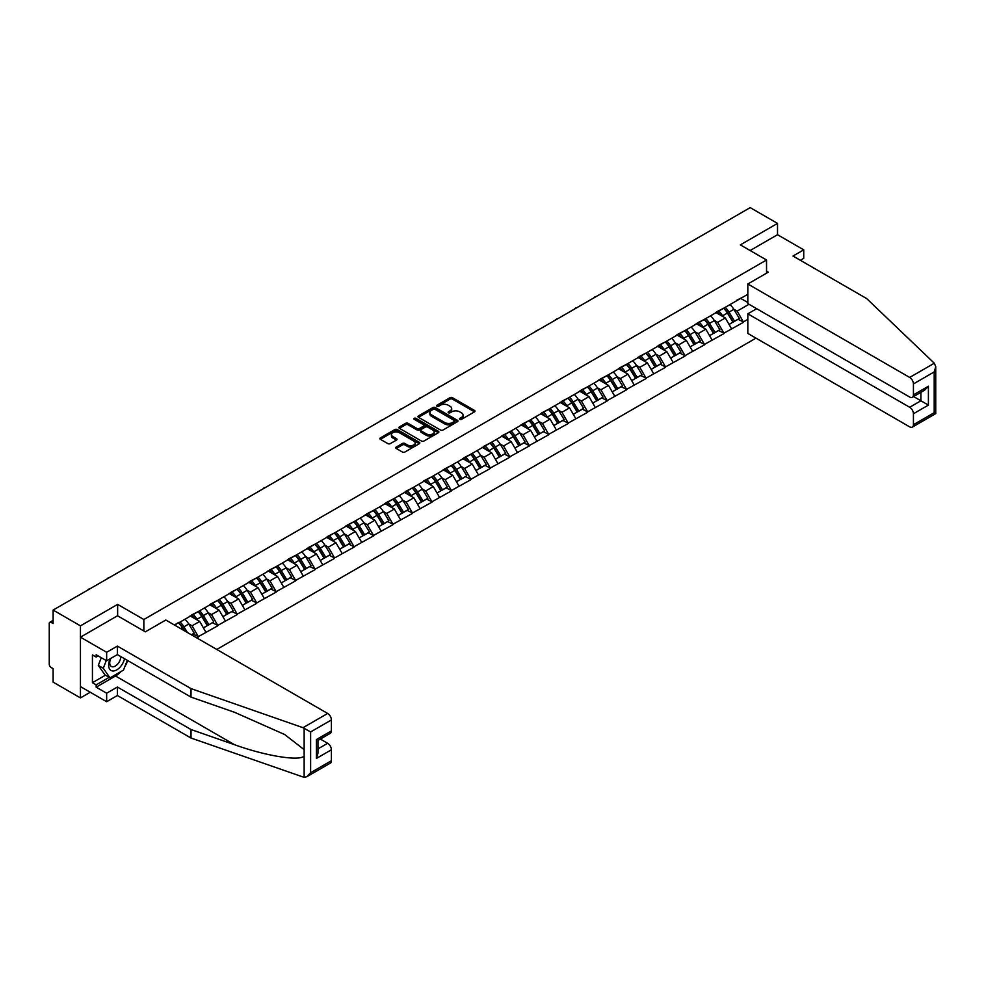 <?xml version="1.0" encoding="UTF-8"?>
<svg xmlns="http://www.w3.org/2000/svg" width="985" height="985" viewBox="0 0 985 985"><rect width="100%" height="100%" fill="white"/><g stroke="black" fill="none" stroke-linecap="round" stroke-linejoin="round"><path stroke-width="1.48" d="M459.786 419.351A1.207 0.702 0 0 0 461.497 419.351L474.511 411.841A1.736 0.997 0 0 0 475.016 411.139A1.736 0.997 0 0 0 474.511 410.425L452.46 397.694A1.736 0.997 0 0 0 450.01 397.694L436.995 405.217A1.207 0.702 0 0 0 438.719 406.202L440.394 405.229A5.541 3.201 0 0 1 448.237 405.229L450.071 406.288A5.541 3.201 0 0 1 451.696 408.553A5.541 3.201 0 0 1 450.071 410.819L448.397 411.792A1.207 0.702 0 0 0 450.108 412.777L451.795 411.804A5.541 3.201 0 0 1 459.626 411.804L461.473 412.863A5.541 3.201 0 0 1 463.085 415.128A5.541 3.201 0 0 1 461.473 417.394L459.786 418.366A1.207 0.702 0 0 0 459.786 419.351L459.786 418.366M396.241 447.055A1.736 0.997 0 0 0 395.736 447.769A1.736 0.997 0 0 0 396.241 448.471L402.422 452.041A1.736 0.997 0 0 0 404.872 452.041L419.327 443.706A1.736 0.997 0 0 0 419.832 442.991A1.736 0.997 0 0 0 419.327 442.29L397.287 429.558A1.736 0.997 0 0 0 394.837 429.558L380.382 437.906A1.736 0.997 0 0 0 379.865 438.608A1.736 0.997 0 0 0 380.382 439.31L387.856 443.632A1.736 0.997 0 0 0 390.294 443.632L396.487 440.061A1.736 0.997 0 0 0 396.992 439.347A1.736 0.997 0 0 0 396.487 438.645L392.781 436.503A4.629 2.672 0 0 1 391.427 434.607A4.629 2.672 0 0 1 394.283 432.144A4.629 2.672 0 0 1 399.331 432.723L413.848 441.095A4.629 2.672 0 0 1 415.202 442.991A4.629 2.672 0 0 1 412.346 445.466A4.629 2.672 0 0 1 407.298 444.888L404.872 443.484A1.736 0.997 0 0 0 402.422 443.484L396.241 447.055L396.241 448.471M117.634 604.384L80.45 625.857L53.116 610.072L750.201 207.626L777.522 223.398L740.338 244.871L766.539 260.003L143.847 619.516L117.634 604.384L117.634 615.847M440.517 430.051A1.736 0.997 0 0 0 442.967 430.051L457.422 421.703A1.736 0.997 0 0 0 457.926 421.001A1.736 0.997 0 0 0 457.422 420.287L435.37 407.556A1.736 0.997 0 0 0 432.932 407.556L418.477 415.904A1.736 0.997 0 0 0 417.96 416.618A1.736 0.997 0 0 0 418.477 417.32L440.517 430.051M414.734 419.622A1.207 0.702 0 0 1 415.965 419.782L415.965 418.342L438.374 431.282A1.736 0.997 0 0 1 438.879 431.996A1.736 0.997 0 0 1 438.374 432.698L423.919 441.046A1.736 0.997 0 0 1 421.469 441.046L399.43 428.315L399.43 426.899A1.736 0.997 0 0 0 398.913 427.613A1.736 0.997 0 0 0 399.43 428.315M399.43 426.899L405.611 423.328A1.736 0.997 0 0 1 408.061 423.328L417 428.5A1.736 0.997 0 0 0 419.45 428.5L423.55 426.123A1.736 0.997 0 0 0 424.067 425.421A1.736 0.997 0 0 0 423.55 424.707L414.242 419.339A1.207 0.702 0 0 1 415.965 418.342M143.847 630.966L143.847 619.516M216.786 649.447L756 338.138M766.539 260.003L766.539 273.19M174.727 625.167L178.839 622.36L174.357 624.958M178.839 622.791L747.824 294.293M747.824 319.374L743.392 321.923L737.162 311.125L733.702 309.13M723.704 308.219A11.82 6.821 -120 0 1 727.755 312.959L733.259 322.058L738.061 319.288L743.392 321.923M743.392 322.354L723.926 333.164L717.683 322.354L714.236 320.359M704.238 319.46A11.82 6.821 -120 0 1 708.277 324.2L713.793 333.299L718.594 330.517L723.926 333.164M723.926 333.595L704.46 344.405L698.217 333.595L694.77 331.6M684.772 330.701A11.82 6.821 -120 0 1 688.811 335.429L694.326 344.528L699.128 341.758L704.46 344.405M704.46 344.836L684.994 355.647L678.751 344.836L675.291 342.842M665.306 341.943A11.82 6.821 -120 0 1 669.344 346.671L674.86 355.77L679.662 352.999L684.994 355.647M684.994 356.077L665.528 366.888L659.285 356.077L655.825 354.083M645.828 353.184A11.82 6.821 -120 0 1 649.878 357.912L655.394 367.011L660.196 364.241L665.528 366.888M665.528 367.319L646.062 378.129L639.819 367.319L636.359 365.324M626.361 364.425A11.82 6.821 -120 0 1 630.412 369.153L635.928 378.252L640.73 375.482L646.062 378.129M646.062 378.56L626.595 389.358L620.353 378.56L616.893 376.565M606.895 375.654A11.82 6.821 -120 0 1 610.946 380.395L616.462 389.494L621.264 386.723L626.595 389.358M626.595 389.789L607.129 400.599L600.887 389.789L597.427 387.794M587.429 386.896A11.82 6.821 -120 0 1 591.48 391.636L596.984 400.735L601.798 397.952L607.129 400.599M607.129 401.03L587.651 411.841L581.421 401.03L577.961 399.036M567.963 398.137A11.82 6.821 -120 0 1 572.014 402.865L577.518 411.964L582.332 409.194L587.651 411.841M587.651 412.272L568.185 423.082L561.955 412.272L558.495 410.277M548.497 409.378A11.82 6.821 -120 0 1 552.548 414.106L558.052 423.205L562.854 420.435L568.185 423.082M568.185 423.513L548.719 434.323L542.489 423.513L539.029 421.518M529.031 420.62A11.82 6.821 -120 0 1 533.082 425.348L538.586 434.447L543.388 431.676L548.719 434.323M548.719 434.754L529.253 445.565L523.01 434.754L519.563 432.76M509.565 431.861A11.82 6.821 -120 0 1 513.604 436.589L519.12 445.688L523.921 442.918L529.253 445.565M529.253 445.996L509.787 456.794L503.544 445.996L500.097 444.001M490.099 443.09A11.82 6.821 -120 0 1 494.138 447.83L499.654 456.929L504.455 454.159L509.787 456.794M509.787 457.237L490.321 468.035L484.078 457.225L480.618 455.23M470.633 454.331A11.82 6.821 -120 0 1 474.671 459.072L480.188 468.171L484.989 465.388L490.321 468.035M490.321 468.466L470.855 479.276L464.612 468.466L461.152 466.471M451.155 465.573A11.82 6.821 -120 0 1 455.205 470.313L460.721 479.412L465.523 476.629L470.855 479.276M470.855 479.707L451.389 490.518L445.146 479.707L441.686 477.713M431.689 476.814A11.82 6.821 -120 0 1 435.739 481.542L441.255 490.641L446.057 487.87L451.389 490.518M451.389 490.949L431.923 501.759L425.68 490.949L422.22 488.954M412.223 488.055A11.82 6.821 -120 0 1 416.273 492.783L421.789 501.882L426.591 499.112L431.923 501.759M431.923 502.19L412.456 513L406.214 502.19L402.754 500.195M392.756 499.296A11.82 6.821 -120 0 1 396.807 504.024L402.311 513.123L407.125 510.353L412.456 513M412.456 513.431L392.99 524.229L386.748 513.431L383.288 511.437M373.29 510.538A11.82 6.821 -120 0 1 377.341 515.266L382.845 524.365L387.659 521.594L392.99 524.229M392.99 524.673L373.512 535.471L367.282 524.673L363.822 522.666M353.824 521.767A11.82 6.821 -120 0 1 357.875 526.507L363.379 535.606L368.181 532.823L373.512 535.471M373.512 535.902L354.046 546.712L347.816 535.902L344.356 533.907M334.358 533.008A11.82 6.821 -120 0 1 338.409 537.748L343.913 546.847L348.715 544.065L354.046 546.712M354.046 547.143L334.58 557.953L328.337 547.143L324.89 545.148M314.892 544.249A11.82 6.821 -120 0 1 318.943 548.977L324.447 558.076L329.249 555.306L334.58 557.953M334.58 558.384L315.114 569.195L308.871 558.384L305.424 556.39M295.426 555.491A11.82 6.821 -120 0 1 299.465 560.219L304.981 569.318L309.782 566.547L315.114 569.195M315.114 569.625L295.648 580.436L289.405 569.625L285.958 567.631M275.96 566.732A11.82 6.821 -120 0 1 279.999 571.46L285.515 580.559L290.316 577.789L295.648 580.436M295.648 580.867L276.182 591.665L269.939 580.867L266.479 578.872M256.482 577.973A11.82 6.821 -120 0 1 260.532 582.701L266.048 591.8L270.85 589.03L276.182 591.665M276.182 592.108L256.716 602.906L250.473 592.108L247.013 590.101M237.016 589.202A11.82 6.821 -120 0 1 241.066 593.943L246.582 603.042L251.384 600.259L256.716 602.906M256.716 603.337L237.25 614.148L231.007 603.337L227.547 601.342M217.55 600.444A11.82 6.821 -120 0 1 221.6 605.184L227.116 614.283L231.918 611.5L237.25 614.148M237.25 614.578L217.783 625.389L211.541 614.578L208.081 612.584M198.083 611.685A11.82 6.821 -120 0 1 202.134 616.413L207.65 625.512L212.452 622.742L217.783 625.389M217.783 625.82L198.317 636.63L192.075 625.82L188.615 623.825M191.484 634.845L192.986 633.983L198.317 636.63M198.317 637.061L196.815 637.923M191.693 614.935L198.317 611.55M192.075 625.82L199.684 621.424L190.08 615.884M205.927 632.235L199.684 621.424M211.159 603.707L217.783 600.321M211.541 614.578L219.15 610.183L209.546 604.642M225.393 620.993L219.15 610.183M230.638 592.465L237.25 589.079M231.007 603.337L238.616 598.942L229.012 593.401M244.859 609.752L238.616 598.942M250.104 581.224L256.716 577.838M250.473 592.108L258.082 587.713L248.479 582.16M264.325 598.511L258.082 587.713M269.57 569.983L276.182 566.597M269.939 580.867L277.548 576.471L267.945 570.918M283.791 587.282L277.548 576.471M289.036 558.741L295.648 555.355M289.405 569.625L297.027 565.23L287.411 559.677M303.257 576.04L297.027 565.23M308.502 547.5L315.114 544.114M308.871 558.384L316.493 553.989L306.877 548.448M322.723 564.799L316.493 553.989M327.968 536.271L334.58 532.885M328.337 547.143L335.959 542.747L326.343 537.207M342.189 553.558L335.959 542.747M347.434 525.03L354.046 521.644M347.816 535.902L355.425 531.506L345.809 525.965M361.667 542.316L355.425 531.506M366.9 513.788L373.512 510.402M367.282 524.673L374.891 520.277L365.275 514.724M381.133 531.075L374.891 520.277M386.366 502.547L392.99 499.161M386.748 513.431L394.357 509.036L384.753 503.483M400.599 519.834L394.357 509.036M405.832 491.306L412.456 487.92M406.214 502.19L413.823 497.794L404.219 492.241M420.066 508.605L413.823 497.794M425.311 480.064L431.923 476.678M425.68 490.949L433.289 486.553L423.685 481M439.532 497.363L433.289 486.553M444.777 468.835L451.389 465.449M445.146 479.707L452.755 475.312L443.151 469.771M458.998 486.122L452.755 475.312M464.243 457.594L470.855 454.208M464.612 468.466L472.221 464.07L462.618 458.53M478.464 474.881L472.221 464.07M483.709 446.353L490.321 442.967M484.078 457.225L491.687 452.841L482.084 447.288M497.93 463.639L491.687 452.841M503.175 435.111L509.787 431.725M503.544 445.996L511.166 441.6L501.55 436.047M517.396 452.398L511.166 441.6M522.641 423.87L529.253 420.484M523.01 434.754L530.632 430.359L521.016 424.806M536.862 441.169L530.632 430.359M542.107 412.629L548.719 409.243M542.489 423.513L550.098 419.117L540.482 413.565M556.34 429.928L550.098 419.117M561.573 401.4L568.185 398.014M561.955 412.272L569.564 407.876L559.948 402.336M575.806 418.687L569.564 407.876M581.039 390.159L587.651 386.773M581.421 401.03L589.03 396.635L579.426 391.094M595.272 407.445L589.03 396.635M600.505 378.917L607.129 375.531M600.887 389.789L608.496 385.406L598.892 379.853M614.738 396.204L608.496 385.406M619.984 367.676L626.595 364.29M620.353 378.56L627.962 374.165L618.358 368.612M634.205 384.963L627.962 374.165M639.45 356.435L646.062 353.049M639.819 367.319L647.428 362.923L637.824 357.37M653.671 373.734L647.428 362.923M658.916 345.193L665.528 341.807M659.285 356.077L666.894 351.682L657.291 346.129M673.137 362.492L666.894 351.682M678.382 333.964L684.994 330.566M678.751 344.836L686.36 340.441L676.757 334.9M692.603 351.251L686.36 340.441M697.848 322.723L704.46 319.337M698.217 333.595L705.839 329.199L696.223 323.659M712.069 340.01L705.839 329.199M717.314 311.482L723.926 308.096M717.683 322.354L725.305 317.958L715.689 312.417M731.535 328.768L725.305 317.958M736.78 300.24L743.392 296.854M737.162 311.125L749.006 304.279M740.708 298.406L747.824 302.506M800.362 260.286L803.735 258.341L803.735 249.845L777.522 234.713L777.522 223.398M80.45 625.857L80.45 697.909L53.116 682.125L53.116 668.655L51.122 667.498A2.647 1.527 -120 0 1 49.25 664.259L49.25 623.48A2.647 1.527 -120 0 1 49.804 622.261A2.647 1.527 -120 0 1 51.122 622.397L53.116 623.554L53.116 610.072M80.45 697.909L90.238 692.246M727.472 313.168L728.1 313.525M708.006 324.41L708.621 324.767M688.54 335.651L689.155 336.008M669.074 346.88L669.689 347.237M649.607 358.121L650.223 358.478M610.675 380.604L611.291 380.961M591.209 391.845L591.825 392.202M571.743 403.087L572.359 403.444M552.265 414.328L552.893 414.673M532.799 425.557L533.427 425.914M513.333 436.798L513.948 437.155M493.867 448.04L494.482 448.397M474.401 459.281L475.016 459.638M454.935 470.522L455.55 470.879M435.469 481.763L436.084 482.121M416.002 492.992L416.618 493.35M396.536 504.234L397.152 504.591M377.07 515.475L377.686 515.832M357.592 526.716L358.22 527.073M338.126 537.958L338.754 538.315M318.66 549.199L319.275 549.556M299.194 560.428L299.809 560.785M279.728 571.669L280.343 572.026M260.262 582.911L260.877 583.268M240.796 594.152L241.411 594.509M221.329 605.393L221.945 605.75M201.863 616.635L202.479 616.992M182.397 627.864L183.013 628.221M460.266 419.524L461.473 418.834A5.541 3.201 0 0 0 463.085 416.569L463.085 415.128M451.696 408.553L451.696 409.994A5.541 3.201 0 0 1 450.071 412.259L448.877 412.949M474.487 411.853L452.46 399.134A1.736 0.997 0 0 0 450.01 399.134L437.488 406.374M457.422 420.287L457.422 421.703L435.37 409.009A1.736 0.997 0 0 0 432.932 409.009L418.49 417.332L418.477 415.904M454.368 421.494A1.207 0.702 0 0 0 454.368 420.509L435.013 409.329A1.207 0.702 0 0 0 433.289 409.329L431.516 410.351A5.541 3.201 0 0 0 429.891 412.616A5.541 3.201 0 0 0 431.516 414.882L444.752 422.516A5.541 3.201 0 0 0 452.583 422.516L454.368 421.494L454.368 422.934A1.207 0.702 0 0 0 454.713 422.442L454.713 421.001M429.891 412.616L429.891 414.057A5.541 3.201 0 0 0 431.516 416.323L431.516 414.882M454.368 422.934L452.583 423.956A5.541 3.201 0 0 1 444.752 423.956L431.516 416.323M399.454 428.327L405.611 424.769L405.611 423.328M424.067 425.421L424.067 426.862A1.736 0.997 0 0 1 423.55 427.564L419.45 429.94A1.736 0.997 0 0 1 417 429.94L408.061 424.769A1.736 0.997 0 0 0 405.611 424.769M415.965 419.782L438.35 432.71M426.283 433.856A4.629 2.672 0 0 0 431.331 434.434A4.629 2.672 0 0 0 434.188 431.959A4.629 2.672 0 0 0 432.834 430.063L427.724 427.121A1.736 0.997 0 0 0 425.274 427.121L421.161 429.485A1.736 0.997 0 0 0 420.657 430.186A1.736 0.997 0 0 0 421.161 430.901L426.283 433.856L426.283 435.296A4.629 2.672 0 0 0 431.331 435.875A4.629 2.672 0 0 0 434.188 433.4L434.188 431.959M420.657 430.186L420.657 431.627A1.736 0.997 0 0 0 421.161 432.341L421.161 430.901M426.283 435.296L421.161 432.341M415.202 442.991L415.202 444.432A4.629 2.672 0 0 1 412.346 446.907A4.629 2.672 0 0 1 407.298 446.328L404.872 444.925A1.736 0.997 0 0 0 402.422 444.925L396.265 448.483M391.427 434.607L391.427 436.047A4.629 2.672 0 0 0 392.781 437.943L392.781 436.503M396.487 438.645L396.487 440.061L392.781 437.943M419.302 443.718L397.287 430.999A1.736 0.997 0 0 0 394.837 430.999L380.407 439.322L380.382 437.906M654.976 262.601A4.063 2.339 0 0 0 652.365 264.103M730.033 304.562A14.467 8.36 60 0 1 733.825 309.339L729.023 312.11A14.467 8.36 -120 0 0 725.231 307.345M729.023 312.11L734.539 321.208L739.341 318.438L733.825 309.339M733.259 322.058L734.539 321.208M738.061 319.288L739.341 318.438M716.957 311.691A11.82 6.821 60 0 1 720.22 315.028M718.804 311.051A14.467 8.36 60 0 1 722.596 315.816L723.138 316.714M729.06 324.484L732.914 322.144L727.398 313.045A14.467 8.36 -120 0 0 723.606 308.28M732.914 322.144L729.011 324.397M635.51 273.842A4.063 2.339 0 0 0 632.899 275.344M710.567 315.803A14.467 8.36 60 0 1 714.359 320.581L709.557 323.351A14.467 8.36 -120 0 0 705.765 318.586M709.557 323.351L715.073 332.45L719.875 329.679L714.359 320.581M713.793 333.299L715.073 332.45M718.594 330.517L719.875 329.679M697.491 322.92A11.82 6.821 60 0 1 700.754 326.269M699.338 322.292A14.467 8.36 60 0 1 703.13 327.057L703.672 327.956M709.594 335.713L713.448 333.386L707.932 324.287A14.467 8.36 -120 0 0 704.14 319.522M713.448 333.386L709.545 335.639M616.031 285.084A4.063 2.339 0 0 0 613.433 286.586M691.101 327.045A14.467 8.36 60 0 1 694.893 331.81L690.091 334.592A14.467 8.36 -120 0 0 686.299 329.815M690.091 334.592L695.595 343.691L700.409 340.909L694.893 331.81M694.326 344.528L695.595 343.691M699.128 341.758L700.409 340.909M678.025 334.161A11.82 6.821 60 0 1 681.288 337.51M679.872 333.533A14.467 8.36 60 0 1 683.664 338.298L684.206 339.197M690.128 346.954L693.982 344.627L688.466 335.528A14.467 8.36 -120 0 0 684.673 330.751M693.982 344.627L690.079 346.88M596.565 296.325A4.063 2.339 0 0 0 593.967 297.827M671.635 338.286A14.467 8.36 60 0 1 675.427 343.051L670.625 345.833A14.467 8.36 -120 0 0 666.833 341.056M670.625 345.833L676.129 354.932L680.943 352.15L675.427 343.051M674.86 355.77L676.129 354.932M679.662 352.999L680.943 352.15M658.559 345.403A11.82 6.821 60 0 1 661.821 348.752M660.406 344.775A14.467 8.36 60 0 1 664.198 349.54L664.74 350.438M670.662 358.195L674.516 355.868L669 346.769A14.467 8.36 -120 0 0 665.207 341.992M674.516 355.868L670.613 358.109M577.099 307.554A4.063 2.339 0 0 0 574.501 309.056M652.168 349.527A14.467 8.36 60 0 1 655.961 354.292L651.159 357.062A14.467 8.36 -120 0 0 647.367 352.298M651.159 357.062L656.663 366.161L661.464 363.391L655.961 354.292M655.394 367.011L656.663 366.161M660.196 364.241L661.464 363.391M639.093 356.644A11.82 6.821 60 0 1 642.355 359.993M640.939 356.004A14.467 8.36 60 0 1 644.732 360.781L645.274 361.68M651.196 369.437L655.05 367.097L649.534 357.998A14.467 8.36 -120 0 0 645.741 353.233M655.05 367.097L651.147 369.35M557.633 318.795A4.063 2.339 0 0 0 555.035 320.297M632.702 360.769A14.467 8.36 60 0 1 636.495 365.534L631.693 368.304A14.467 8.36 -120 0 0 627.901 363.539M631.693 368.304L637.196 377.403L641.998 374.632L636.495 365.534M635.928 378.252L637.196 377.403M640.73 375.482L641.998 374.632M619.627 367.885A11.82 6.821 60 0 1 622.877 371.222M621.473 367.245A14.467 8.36 60 0 1 625.266 372.022L625.807 372.909M631.73 380.678L635.571 378.338L630.068 369.24A14.467 8.36 -120 0 0 626.275 364.475M635.571 378.338L631.68 380.592M110.221 658.731A11.475 6.624 120 0 0 112.709 670.97A11.475 6.624 120 0 0 124.529 658.731M110.837 658.386A7.855 4.531 120 0 0 111.354 666.463A7.855 4.531 120 0 0 112.512 666.82A7.855 4.531 120 0 0 120.835 656.601M127.287 660.319L123.494 670.096L110.024 677.877L105.038 674.996L98.303 665.404L101.283 657.697M110.024 677.877L103.29 668.286L106.281 660.578M98.303 665.404L103.29 668.286M934.309 363.219L935.75 366.703L934.199 371.924L913.427 383.928A5.294 3.053 -120 0 0 909.672 377.44L934.309 363.219L866.628 298.541L792.999 256.038L803.735 249.845M756.689 308.711L747.824 313.821L747.824 333.423L909.672 426.862A5.294 3.053 -120 0 0 912.319 427.121A5.294 3.053 -120 0 0 913.427 424.707L913.427 413.749A5.294 3.053 -120 0 0 909.672 407.261L920.913 400.784L928.399 405.106L913.427 413.749M747.824 313.821L909.672 407.261M766.539 271.171L768.288 272.18L747.824 283.988L747.824 303.589L909.672 397.041A5.294 3.053 -120 0 0 912.319 397.3A5.294 3.053 -120 0 0 913.427 394.874L913.427 383.928M747.824 283.988L909.672 377.44M777.522 234.713L750.139 250.522M913.6 396.561L920.913 400.784L920.913 392.338M913.427 394.874L928.399 386.231L924.656 390.183L912.319 397.3M913.427 424.707L934.199 412.703L934.987 413.158M121.02 671.524A19.86 11.463 -60 0 1 115.516 676.005L96.173 687.173L106.651 693.218L117.387 687.025L191.016 729.528L191.016 738.036L304.143 777.374L306.877 776.672L310.62 772.72L331.403 760.728A5.294 3.053 60 0 1 330.307 763.153L306.877 776.672M191.016 729.528L234.528 744.709C265.445 755.951 300.08 761.528 304.143 755.926L304.143 749.647L284.702 734.539L234.528 712.29L191.016 697.109L117.387 654.606L106.651 660.8L96.173 654.742L96.173 657.057L92.43 654.89L92.43 682.703L96.173 684.858L109.15 677.372M106.651 693.218L106.651 701.726L80.45 686.594L80.45 637.172L117.51 615.773L145.337 631.841L165.8 620.021L327.66 713.46A5.294 3.053 60 0 1 331.403 719.949L331.403 730.907A5.294 3.053 60 0 1 330.307 733.32L317.97 740.437L317.97 753.205L316.431 758.425L316.431 739.55C318.45 740.708 318.45 740.708 316.431 739.55L331.403 730.907M117.387 687.025L117.387 695.521L106.651 701.726M191.016 738.036L117.387 695.521M331.403 719.949L310.62 731.941L303.023 727.693L191.016 688.613L117.387 646.098L106.651 652.292L106.651 660.8M106.651 652.292L80.45 637.172M96.173 687.173L96.173 684.858M117.387 646.098L117.387 654.606M191.016 688.613L191.016 697.109M317.97 748.883L327.66 743.293A5.294 3.053 60 0 1 331.403 749.782L331.403 760.728M327.66 743.293L320.347 739.07M127.779 660.603A19.86 11.463 -60 0 1 124.96 666.328M98.168 655.899L96.173 657.057M92.43 682.703L105.407 675.205M538.167 330.037A4.063 2.339 0 0 0 535.569 331.539M613.236 371.998A14.467 8.36 60 0 1 617.029 376.775L612.227 379.545A14.467 8.36 -120 0 0 608.422 374.78M612.227 379.545L617.73 388.644L622.532 385.874L617.029 376.775M616.462 389.494L617.73 388.644M621.264 386.723L622.532 385.874M600.16 379.127A11.82 6.821 60 0 1 603.411 382.463M602.007 378.486A14.467 8.36 60 0 1 605.8 383.251L606.341 384.15M612.264 391.919L616.105 389.58L610.601 380.481A14.467 8.36 -120 0 0 606.809 375.716M616.105 389.58L612.214 391.833M518.701 341.278A4.063 2.339 0 0 0 516.103 342.78M593.77 383.239A14.467 8.36 60 0 1 597.563 388.016L592.748 390.786A14.467 8.36 -120 0 0 588.956 386.021M592.748 390.786L598.264 399.885L603.066 397.115L597.563 388.016M596.984 400.735L598.264 399.885M601.798 397.952L603.066 397.115M580.682 390.356A11.82 6.821 60 0 1 583.945 393.704M582.529 389.728A14.467 8.36 60 0 1 586.321 394.492L586.875 395.391M592.785 403.16L596.639 400.821L591.135 391.722A14.467 8.36 -120 0 0 587.343 386.957M596.639 400.821L592.748 403.074M499.235 352.519A4.063 2.339 0 0 0 496.637 354.021M574.304 394.48A14.467 8.36 60 0 1 578.096 399.245L573.282 402.028A14.467 8.36 -120 0 0 569.49 397.25M573.282 402.028L578.798 411.127L583.6 408.344L578.096 399.245M577.518 411.964L578.798 411.127M582.332 409.194L583.6 408.344M561.216 401.597A11.82 6.821 60 0 1 564.479 404.946M563.063 400.969A14.467 8.36 60 0 1 566.855 405.734L567.397 406.633M573.319 414.389L577.173 412.062L571.669 402.963A14.467 8.36 -120 0 0 567.877 398.186M577.173 412.062L573.27 414.316M479.769 363.76A4.063 2.339 0 0 0 477.159 365.263M554.826 405.721A14.467 8.36 60 0 1 558.618 410.486L553.816 413.269A14.467 8.36 -120 0 0 550.024 408.492M553.816 413.269L559.332 422.368L564.134 419.585L558.618 410.486M558.052 423.205L559.332 422.368M562.854 420.435L564.134 419.585M541.75 412.838A11.82 6.821 60 0 1 545.013 416.187M543.597 412.21A14.467 8.36 60 0 1 547.389 416.975L547.931 417.874M553.853 425.631L557.707 423.304L552.191 414.205A14.467 8.36 -120 0 0 548.399 409.428M557.707 423.304L553.804 425.545M460.303 374.989A4.063 2.339 0 0 0 457.693 376.492M535.36 416.963A14.467 8.36 60 0 1 539.152 421.728L534.35 424.498A14.467 8.36 -120 0 0 530.558 419.733M534.35 424.498L539.866 433.597L544.668 430.827L539.152 421.728M538.586 434.447L539.866 433.597M543.388 431.676L544.668 430.827M522.284 424.079A11.82 6.821 60 0 1 525.547 427.428M524.131 423.439A14.467 8.36 60 0 1 527.923 428.216L528.465 429.115M534.387 436.872L538.241 434.533L532.725 425.434A14.467 8.36 -120 0 0 528.933 420.669M538.241 434.533L534.338 436.786M440.837 386.231A4.063 2.339 0 0 0 438.226 387.733M515.894 428.204A14.467 8.36 60 0 1 519.686 432.969L514.884 435.739A14.467 8.36 -120 0 0 511.092 430.974M514.884 435.739L520.4 444.838L525.202 442.068L519.686 432.969M519.12 445.688L520.4 444.838M523.921 442.918L525.202 442.068M502.818 435.321A11.82 6.821 60 0 1 506.081 438.657M504.665 434.68A14.467 8.36 60 0 1 508.457 439.458L508.999 440.344M514.921 448.113L518.775 445.774L513.259 436.675A14.467 8.36 -120 0 0 509.467 431.91M518.775 445.774L514.872 448.027M421.358 397.472A4.063 2.339 0 0 0 418.76 398.974M496.428 439.433A14.467 8.36 60 0 1 500.22 444.21L495.418 446.981A14.467 8.36 -120 0 0 491.626 442.216M495.418 446.981L500.922 456.08L505.736 453.309L500.22 444.21M499.654 456.929L500.922 456.08M504.455 454.159L505.736 453.309M483.352 446.562A11.82 6.821 60 0 1 486.615 449.899M485.199 445.922A14.467 8.36 60 0 1 488.991 450.687L489.533 451.586M495.455 459.355L499.309 457.015L493.793 447.916A14.467 8.36 -120 0 0 490.001 443.151M499.309 457.015L495.406 459.269M401.892 408.713A4.063 2.339 0 0 0 399.294 410.216M476.962 450.674A14.467 8.36 60 0 1 480.754 455.452L475.952 458.222A14.467 8.36 -120 0 0 472.16 453.457M475.952 458.222L481.456 467.321L486.27 464.551L480.754 455.452M480.188 468.171L481.456 467.321M484.989 465.388L486.27 464.551M463.886 457.791A11.82 6.821 60 0 1 467.149 461.14M465.733 457.163A14.467 8.36 60 0 1 469.525 461.928L470.067 462.827M475.989 470.596L479.843 468.257L474.327 459.158A14.467 8.36 -120 0 0 470.535 454.393M479.843 468.257L475.94 470.51M382.426 419.955A4.063 2.339 0 0 0 379.828 421.457M457.496 461.916A14.467 8.36 60 0 1 461.288 466.681L456.486 469.463A14.467 8.36 -120 0 0 452.694 464.686M456.486 469.463L461.99 478.562L466.804 475.78L461.288 466.681M460.721 479.412L461.99 478.562M465.523 476.629L466.804 475.78M444.42 469.032A11.82 6.821 60 0 1 447.683 472.381M446.267 468.404A14.467 8.36 60 0 1 450.059 473.169L450.601 474.068M456.523 481.825L460.377 479.498L454.861 470.399A14.467 8.36 -120 0 0 451.068 465.622M460.377 479.498L456.474 481.751M362.96 431.196A4.063 2.339 0 0 0 360.362 432.698M438.029 473.157A14.467 8.36 60 0 1 441.822 477.922L437.02 480.705A14.467 8.36 -120 0 0 433.228 475.927M437.02 480.705L442.524 489.804L447.325 487.021L441.822 477.922M441.255 490.641L442.524 489.804M446.057 487.87L447.325 487.021M424.954 480.274A11.82 6.821 60 0 1 428.216 483.623M426.8 479.646A14.467 8.36 60 0 1 430.593 484.411L431.135 485.31M437.057 493.066L440.898 490.739L435.395 481.64A14.467 8.36 -120 0 0 431.602 476.863M440.898 490.739L437.008 492.98M343.494 442.425A4.063 2.339 0 0 0 340.896 443.927M418.563 484.398A14.467 8.36 60 0 1 422.356 489.163L417.554 491.934A14.467 8.36 -120 0 0 413.762 487.169M417.554 491.934L423.058 501.033L427.859 498.262L422.356 489.163M421.789 501.882L423.058 501.033M426.591 499.112L427.859 498.262M405.488 491.515A11.82 6.821 60 0 1 408.738 494.864M407.334 490.875A14.467 8.36 60 0 1 411.127 495.652L411.668 496.551M417.591 504.308L421.432 501.968L415.929 492.869A14.467 8.36 -120 0 0 412.136 488.104M421.432 501.968L417.541 504.221M324.028 453.666A4.063 2.339 0 0 0 321.43 455.168M399.097 495.64A14.467 8.36 60 0 1 402.89 500.405L398.075 503.175A14.467 8.36 -120 0 0 394.283 498.41M398.075 503.175L403.591 512.274L408.393 509.504L402.89 500.405M402.311 513.123L403.591 512.274M407.125 510.353L408.393 509.504M386.009 502.756A11.82 6.821 60 0 1 389.272 506.093M387.856 502.116A14.467 8.36 60 0 1 391.648 506.893L392.202 507.78M398.125 515.549L401.966 513.21L396.462 504.111A14.467 8.36 -120 0 0 392.67 499.346M401.966 513.21L398.075 515.463M304.562 464.908A4.063 2.339 0 0 0 301.964 466.41M379.631 506.869A14.467 8.36 60 0 1 383.424 511.646L378.609 514.416A14.467 8.36 -120 0 0 374.817 509.651M378.609 514.416L384.125 523.515L388.927 520.745L383.424 511.646M382.845 524.365L384.125 523.515M387.659 521.594L388.927 520.745M366.543 513.998A11.82 6.821 60 0 1 369.806 517.334M368.39 513.357A14.467 8.36 60 0 1 372.182 518.122L372.736 519.021M378.646 526.79L382.5 524.451L376.996 515.352A14.467 8.36 -120 0 0 373.204 510.587M382.5 524.451L378.609 526.704M285.096 476.149A4.063 2.339 0 0 0 282.498 477.651M360.153 518.11A14.467 8.36 60 0 1 363.945 522.887L359.143 525.658A14.467 8.36 -120 0 0 355.351 520.893M359.143 525.658L364.659 534.756L369.461 531.986L363.945 522.887M363.379 535.606L364.659 534.756M368.181 532.823L369.461 531.986M347.077 525.227A11.82 6.821 60 0 1 350.34 528.576M348.924 524.599A14.467 8.36 60 0 1 352.716 529.364L353.258 530.262M359.18 538.032L363.034 535.692L357.518 526.593A14.467 8.36 -120 0 0 353.726 521.828M363.034 535.692L359.131 537.945M265.63 487.39A4.063 2.339 0 0 0 263.02 488.892M340.687 529.351A14.467 8.36 60 0 1 344.479 534.116L339.677 536.899A14.467 8.36 -120 0 0 335.885 532.122M339.677 536.899L345.193 545.998L349.995 543.215L344.479 534.116M343.913 546.847L345.193 545.998M348.715 544.065L349.995 543.215M327.611 536.468A11.82 6.821 60 0 1 330.874 539.817M329.458 535.84A14.467 8.36 60 0 1 333.25 540.605L333.792 541.504M339.714 549.261L343.568 546.934L338.052 537.835A14.467 8.36 -120 0 0 334.26 533.07M343.568 546.934L339.665 549.187M246.164 498.632A4.063 2.339 0 0 0 243.554 500.134M321.221 540.593A14.467 8.36 60 0 1 325.013 545.358L320.211 548.14A14.467 8.36 -120 0 0 316.419 543.363M320.211 548.14L325.727 557.239L330.529 554.457L325.013 545.358M324.447 558.076L325.727 557.239M329.249 555.306L330.529 554.457M308.145 547.709A11.82 6.821 60 0 1 311.408 551.058M309.992 547.081A14.467 8.36 60 0 1 313.784 551.846L314.326 552.745M320.248 560.502L324.102 558.175L318.586 549.076A14.467 8.36 -120 0 0 314.794 544.299M324.102 558.175L320.199 560.416M226.685 509.861A4.063 2.339 0 0 0 224.088 511.363M301.755 551.834A14.467 8.36 60 0 1 305.547 556.599L300.745 559.369A14.467 8.36 -120 0 0 296.953 554.604M300.745 559.369L306.261 568.468L311.063 565.698L305.547 556.599M304.981 569.318L306.261 568.468M309.782 566.547L311.063 565.698M288.679 558.951A11.82 6.821 60 0 1 291.942 562.3M290.526 558.31A14.467 8.36 60 0 1 294.318 563.088L294.86 563.986M300.782 571.743L304.636 569.416L299.12 560.317A14.467 8.36 -120 0 0 295.328 555.54M304.636 569.416L300.733 571.657M207.219 521.102A4.063 2.339 0 0 0 204.621 522.604M282.289 563.075A14.467 8.36 60 0 1 286.081 567.84L281.279 570.611A14.467 8.36 -120 0 0 277.487 565.846M281.279 570.611L286.783 579.709L291.597 576.939L286.081 567.84M285.515 580.559L286.783 579.709M290.316 577.789L291.597 576.939M269.213 570.192A11.82 6.821 60 0 1 272.476 573.541M271.06 569.552A14.467 8.36 60 0 1 274.852 574.329L275.394 575.228M281.316 582.985L285.17 580.645L279.654 571.546A14.467 8.36 -120 0 0 275.862 566.781M285.17 580.645L281.267 582.898M187.753 532.343A4.063 2.339 0 0 0 185.155 533.845M262.823 574.317A14.467 8.36 60 0 1 266.615 579.082L261.813 581.852A14.467 8.36 -120 0 0 258.021 577.087M261.813 581.852L267.317 590.951L272.131 588.18L266.615 579.082M266.048 591.8L267.317 590.951M270.85 589.03L272.131 588.18M249.747 581.433A11.82 6.821 60 0 1 253.01 584.77M251.594 580.793A14.467 8.36 60 0 1 255.386 585.558L255.928 586.457M261.85 594.226L265.704 591.886L260.188 582.788A14.467 8.36 -120 0 0 256.396 578.023M265.704 591.886L261.801 594.14M168.287 543.585A4.063 2.339 0 0 0 165.689 545.087M243.357 585.546A14.467 8.36 60 0 1 247.149 590.323L242.347 593.093A14.467 8.36 -120 0 0 238.555 588.328M242.347 593.093L247.851 602.192L252.652 599.422L247.149 590.323M246.582 603.042L247.851 602.192M251.384 600.259L252.652 599.422M230.281 592.662A11.82 6.821 60 0 1 233.543 596.011M232.128 592.034A14.467 8.36 60 0 1 235.92 596.799L236.462 597.698M242.384 605.467L246.225 603.128L240.722 594.029A14.467 8.36 -120 0 0 236.929 589.264M246.225 603.128L242.335 605.381M148.821 554.826A4.063 2.339 0 0 0 146.223 556.328M223.891 596.787A14.467 8.36 60 0 1 227.683 601.564L222.881 604.334A14.467 8.36 -120 0 0 219.089 599.557M222.881 604.334L228.385 613.433L233.186 610.663L227.683 601.564M227.116 614.283L228.385 613.433M231.918 611.5L233.186 610.663M210.815 603.904A11.82 6.821 60 0 1 214.065 607.252M212.661 603.276A14.467 8.36 60 0 1 216.454 608.04L216.995 608.939M222.918 616.696L226.759 614.369L221.256 605.27A14.467 8.36 -120 0 0 217.463 600.505M226.759 614.369L222.869 616.622M129.355 566.067A4.063 2.339 0 0 0 126.757 567.569M204.424 608.028A14.467 8.36 60 0 1 208.217 612.793L203.402 615.576A14.467 8.36 -120 0 0 199.61 610.798M203.402 615.576L208.918 624.675L213.72 621.892L208.217 612.793M207.65 625.512L208.918 624.675M212.452 622.742L213.72 621.892M191.336 615.145A11.82 6.821 60 0 1 194.599 618.494M193.183 614.517A14.467 8.36 60 0 1 196.988 619.282L197.529 620.181M203.452 627.938L207.293 625.61L201.79 616.511A14.467 8.36 -120 0 0 197.997 611.734M207.293 625.61L203.402 627.864M109.889 577.296A4.063 2.339 0 0 0 107.291 578.798M184.958 619.269A14.467 8.36 60 0 1 188.751 624.034L183.936 626.805A14.467 8.36 -120 0 0 180.144 622.04M183.936 626.805L187.372 632.468M188.751 624.034L194.254 633.133L191.385 634.796M192.986 633.983L194.254 633.133M178.617 622.926A11.82 6.821 -120 0 1 182.668 627.654L184.626 630.88M183.998 630.523L182.323 627.753A14.467 8.36 -120 0 0 178.531 622.976M90.423 588.538A4.063 2.339 0 0 0 87.825 590.04M53.116 621.24L51.122 622.397M461.473 418.834L461.473 417.394M448.397 412.777L448.397 411.792M450.071 412.259L450.071 410.819M436.995 406.202L436.995 405.217M450.01 399.134L450.01 397.694M452.46 399.134L452.46 397.694M474.511 411.841L474.511 410.425M432.932 409.009L432.932 407.556M435.37 409.009L435.37 407.556M444.752 423.956L444.752 422.516M452.583 423.956L452.583 422.516M408.061 424.769L408.061 423.328M417 429.94L417 428.5M419.45 429.94L419.45 428.5M423.55 427.564L423.55 426.123M438.374 432.698L438.374 431.282M402.422 444.925L402.422 443.484M404.872 444.925L404.872 443.484M407.298 446.328L407.298 444.888M394.837 430.999L394.837 429.558M397.287 430.999L397.287 429.558M419.327 443.706L419.327 442.29M727.398 313.045L722.596 315.816M707.932 324.287L703.13 327.057M688.466 335.528L683.664 338.298M669 346.769L664.198 349.54M649.534 357.998L644.732 360.781M630.068 369.24L625.266 372.022M934.199 412.703L934.199 371.924M928.399 386.231L928.399 405.106M304.143 777.374L304.143 755.926M304.143 749.647L304.143 728.198M310.62 731.941L310.62 772.72M331.403 749.782L316.431 758.425M303.023 727.693L327.66 713.46M115.516 676.005L234.528 744.709M610.601 380.481L605.8 383.251M591.135 391.722L586.321 394.492M571.669 402.963L566.855 405.734M552.191 414.205L547.389 416.975M532.725 425.434L527.923 428.216M513.259 436.675L508.457 439.458M493.793 447.916L488.991 450.687M474.327 459.158L469.525 461.928M454.861 470.399L450.059 473.169M435.395 481.64L430.593 484.411M415.929 492.869L411.127 495.652M396.462 504.111L391.648 506.893M376.996 515.352L372.182 518.122M357.518 526.593L352.716 529.364M338.052 537.835L333.25 540.605M318.586 549.076L313.784 551.846M299.12 560.317L294.318 563.088M279.654 571.546L274.852 574.329M260.188 582.788L255.386 585.558M240.722 594.029L235.92 596.799M221.256 605.27L216.454 608.04M201.79 616.511L196.988 619.282M182.323 627.753L180.748 628.652M53.116 620.353L49.804 622.261M935.75 366.703L935.75 413.601L912.319 427.121"/></g></svg>
